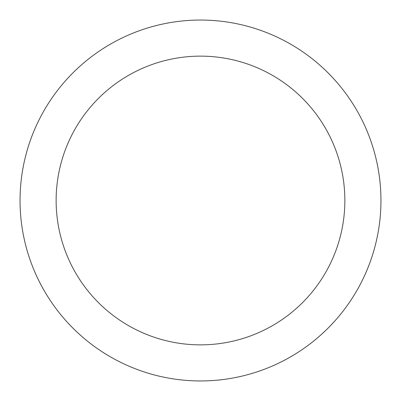 <?xml version="1.0" encoding="UTF-8"?>
<svg xmlns="http://www.w3.org/2000/svg" width="401" height="401" viewBox="0 0 401 401"><rect width="100%" height="100%" fill="white"/><g stroke="black" fill="none" stroke-linecap="round" stroke-linejoin="round"><path stroke-width="0.3" stroke-dasharray="2 1.5" d="M380.95 200.5A180.45 180.45 0 0 0 110.275 44.225A180.45 180.45 0 0 0 110.275 356.775A180.45 180.45 0 0 0 380.95 200.5M344.86 200.5A144.36 144.36 0 0 0 128.32 75.478A144.36 144.36 0 0 0 128.32 325.522A144.36 144.36 0 0 0 344.86 200.5"/><path stroke-width="0.6" d="M344.86 200.5A144.36 144.36 0 0 0 128.32 75.478A144.36 144.36 0 0 0 128.32 325.522A144.36 144.36 0 0 0 344.86 200.5M380.95 200.5A180.45 180.45 0 0 0 110.275 44.225A180.45 180.45 0 0 0 110.275 356.775A180.45 180.45 0 0 0 380.95 200.5"/></g></svg>
